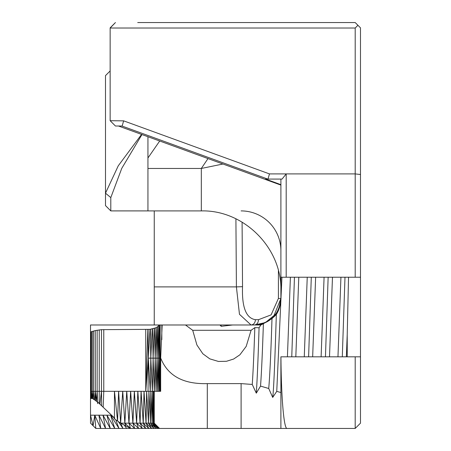 <?xml version="1.0" encoding="UTF-8"?>
<svg xmlns="http://www.w3.org/2000/svg" width="451" height="451" viewBox="0 0 451 451"><rect width="100%" height="100%" fill="white"/><g stroke="black" fill="none" stroke-linecap="round" stroke-linejoin="round"><path stroke-width="0.68" d="M141.958 134.55L121.764 168.347L110.799 197.6L110.799 210.905L147.945 210.905L147.945 157.974L159.705 141.005M281.937 277.23L276.751 391.378L272.703 397.427L268.728 388.497C269.85 375.615 270.938 352.316 271.992 318.598L276.339 314.477C279.062 310.26 280.584 304.955 280.9 298.551L280.9 298.455A26.53 26.53 0 0 1 254.37 324.985L260.858 324.985L263.39 323.705C262.437 352.462 261.484 373.259 260.537 386.101L256.292 393.165L252.25 384.444C253.118 372.064 253.975 353.127 254.821 327.635L259.066 327.764C258.135 358.139 257.211 379.939 256.292 393.165M280.9 298.545L280.9 277.23L360.49 277.23L360.49 27.855L357.925 25.29L355.196 28.018L355.196 277.23M280.9 179.075L280.9 277.23M154.248 210.91L154.248 286.898L236.409 286.898L239.47 314.296L251.038 324.985M252.25 384.444L241.105 383.615L241.105 428.45L355.185 428.45L360.49 423.145L360.49 356.82L355.196 356.82L360.49 356.82L360.49 277.23M332.5 356.82L336.564 356.82M315.649 356.82L319.714 356.82M298.804 356.82L302.869 356.82M281.96 356.82L286.024 356.82M360.49 423.145L355.185 428.45L355.196 356.82L280.9 356.82L280.9 428.45M287.405 277.23L283.341 277.23M337.94 277.23L333.875 277.23M348.533 277.23L347.219 334.648L347.225 356.82M276.339 314.477C275.133 352.665 273.915 388.559 272.703 397.427M328.142 277.23L325.453 356.82M332.477 277.23L329.506 356.82M344.987 277.23L342.298 356.82M347.219 334.648L346.362 356.82M294.447 277.23L291.763 356.82M298.787 277.23L295.817 356.82M287.422 356.82L290.393 277.23M337.962 356.82L340.933 277.23M304.267 356.82L307.238 277.23M311.291 277.23L308.608 356.82M321.118 356.82L324.083 277.23M280.9 392.528L276.751 391.378M315.632 277.23L312.661 356.82M259.066 327.764L260.858 324.985L260.312 324.985M268.728 388.497L260.537 386.101M207.302 383.615C183.185 384.286 167.642 375.734 160.669 357.964L160.669 391.31L154.248 391.31L154.248 423.145L159.553 428.45L207.302 428.45L207.302 383.615L241.105 383.615M160.669 357.964L162.18 324.985L185.491 324.985L192.712 330.29L196.907 344.981L202.843 353.776L209.8 358.861L218.453 361.448L226.492 361.279L233.635 359.035L239.904 354.79L246.195 346.391L251.083 330.29L254.821 327.635M263.39 323.705L271.992 318.598M192.712 330.29L251.083 330.29M185.491 324.985L219.919 324.985L221.21 326.315L232.631 324.985L254.37 324.985L221.21 324.985L221.21 326.315M241.105 428.45L207.302 428.45M159.553 428.45L130.491 428.45L120.614 423.145L122.723 391.31L114.453 391.31L114.453 418.46M91.237 398.041L90.516 398.329L90.51 415.191L110.997 415.191L110.63 415.191L114.734 428.45L106.938 415.191L110.247 428.45L103.025 415.191L105.573 428.45L98.955 415.191L100.748 428.45L94.766 415.191L95.815 428.45L130.491 428.45L128.963 423.145L126.748 391.31L122.723 391.31L124.848 423.145L126.748 391.31L134.347 391.31L136.625 423.145L137.843 391.31L134.347 391.31L132.904 423.145L140.081 423.145L141.078 391.31L137.843 391.31L140.081 423.145L143.238 423.145L144.027 391.31L141.078 391.31L143.238 423.145L146.051 423.145L146.648 391.31L144.027 391.31L146.051 423.145L148.492 423.145L148.915 391.31L146.648 391.31M306.105 428.45L335.285 428.45M158.639 428.45L153.306 423.145L157.512 428.45L152.139 423.145L155.95 428.45L150.533 423.145L153.966 428.45L148.492 423.145L154.248 423.145L157.123 426.02M219.919 324.985L221.21 324.985M255.435 319.68C255.176 322.899 253.721 324.669 251.083 324.985L254.37 324.985C256.89 324.669 258.271 322.899 258.519 319.68L255.435 319.68C246.088 318.237 241.787 307.232 242.537 286.673L242.091 222.146M90.51 324.985L90.51 331.947L90.51 324.985L162.18 324.985M286.193 277.23L286.193 173.906L282.078 179.075L265.662 179.075L280.9 184.679M355.196 28.018L110.145 28.018L110.145 120.71L123.636 120.845L269.467 173.906L355.196 173.906L360.49 174.509M357.925 25.29L355.185 22.55L137.707 22.55M110.145 27.855L115.45 22.55L110.145 28.018M267.753 179.075L121.917 126.015M118.495 126.015L280.9 185.102M274.27 315.993L274.27 316.732M254.392 324.985L265.402 322.583L275.865 314.003M279.079 308.118L280.9 298.466M278.414 270.758L278.414 298.455L271.113 314.877L258.519 319.68M154.248 324.985L154.248 286.898M123.636 120.845L122.165 126.015L115.45 126.015L110.281 120.845M94.056 399.468L92.077 398.357L92.286 391.31L90.51 391.31L90.51 331.947L95.251 330.583L101.475 329.658L150.003 329.343L155.99 327.753L157.596 326.733L159.102 324.985M94.766 415.191L93.098 425.733L95.815 428.45M90.51 415.191L93.098 425.733L90.51 423.145L90.51 415.191M114.734 418.207L98.994 403.295M98.916 403.2L94.096 399.513M92.077 398.357L91.271 398.053M114.706 418.393L110.997 415.191M110.63 415.191L118.979 428.45L115.744 419.706M124.081 424.859L126.63 428.45M118.213 421.364L122.96 428.45L120.671 423.173M152.297 391.31L153.306 423.145L153.374 391.31L154.248 391.31L148.915 391.31L150.533 423.145L150.803 391.31L152.139 423.145L152.37 391.31L150.797 358.15L150.256 391.31L148.317 358.15L148.075 329.518M114.283 418.759L120.614 423.145L128.963 423.145L130.638 391.31L132.904 423.145L128.963 423.145L134.646 428.45L132.904 423.145L138.592 428.45L136.625 423.145L142.296 428.45L140.081 423.145L145.718 428.45L143.238 423.145L148.824 428.45L146.051 423.145L151.581 428.45L148.492 423.145L146.643 391.31M153.374 391.31L154.011 423.145L154.028 391.31L154.248 423.145M120.614 423.145L118.613 391.31L117.559 420.879L114.453 391.31L103.775 391.31L103.183 407.095M97.557 402.078L98.916 403.16M103.775 329.585L103.775 391.31L92.286 391.31L92.748 398.695L93.616 391.31L93.774 399.569M101.655 405.669L101.475 391.31L99.97 403.735M125.637 425.631L124.848 423.145L130.491 428.45M99.237 403.583L99.237 329.873M91.26 398.43L91.311 331.682M97.613 403.639L97.145 391.31L96.407 401.204L95.251 391.31L94.406 399.614M95.358 400.409L95.251 330.583M91.108 398.554L90.713 391.31L90.764 398.109M90.572 398.481L90.713 331.88M90.51 391.31L90.51 398.458M97.145 330.194L97.145 391.31M93.616 330.989L93.616 391.31M92.286 331.372L92.286 391.31L91.474 398.566M101.475 329.658L101.475 391.31M103.775 391.31L118.613 391.31M145.752 329.585L145.752 391.31L147.877 329.523M160.669 391.31L160.161 391.31L160.161 324.985L159.62 391.31L159.53 358.15L160.161 324.985M157.596 326.733L158.476 358.15L158.746 391.31L159.53 358.15L158.758 325.549M152.179 328.999L150.797 358.15L148.317 358.15L145.752 391.31M152.461 328.942L153.12 358.15L152.37 391.31M150.33 329.309L150.797 358.15L153.12 358.15L154.321 391.31L155.217 358.15L156.057 391.31L157.021 358.15L157.546 391.31L158.476 358.15L153.12 358.15L154.191 328.48M154.411 328.407L155.217 358.15L155.99 327.753M150.003 329.343L148.317 358.15L148.035 391.31M157.517 326.795L157.021 358.15L156.136 327.674M158.741 325.577L158.476 358.15L159.53 358.15L159.62 324.985M161.813 324.985L161.813 339.642M171.487 22.55L272.303 22.55M269.467 173.906L268.001 179.075M147.945 136.726L147.945 157.974M208.001 158.577L201.315 168.46L147.945 168.46M222.946 164.017L201.315 168.46L201.315 210.905C243.85 209.811 281.999 247.977 280.9 290.495M280.81 300.631A26.53 26.53 0 0 0 280.9 298.455C279.321 314.556 270.482 323.401 254.37 324.985M105.495 205.6L110.799 210.905L105.495 205.6L105.495 75.61L110.145 70.959M110.799 197.6L105.495 193.18L118.252 165.821L141.575 134.409M280.9 250.7A39.795 39.795 0 0 0 241.105 210.905M235.907 218.82L236.409 286.898L242.537 286.673M280.934 356.82A79.59 6.06 90 0 0 286.96 428.45M110.145 120.631L110.653 120.845M278.414 298.455L280.9 298.455L273.526 316.816M147.945 210.91L201.315 210.91M263.232 323.463L256.027 324.934"/></g></svg>
